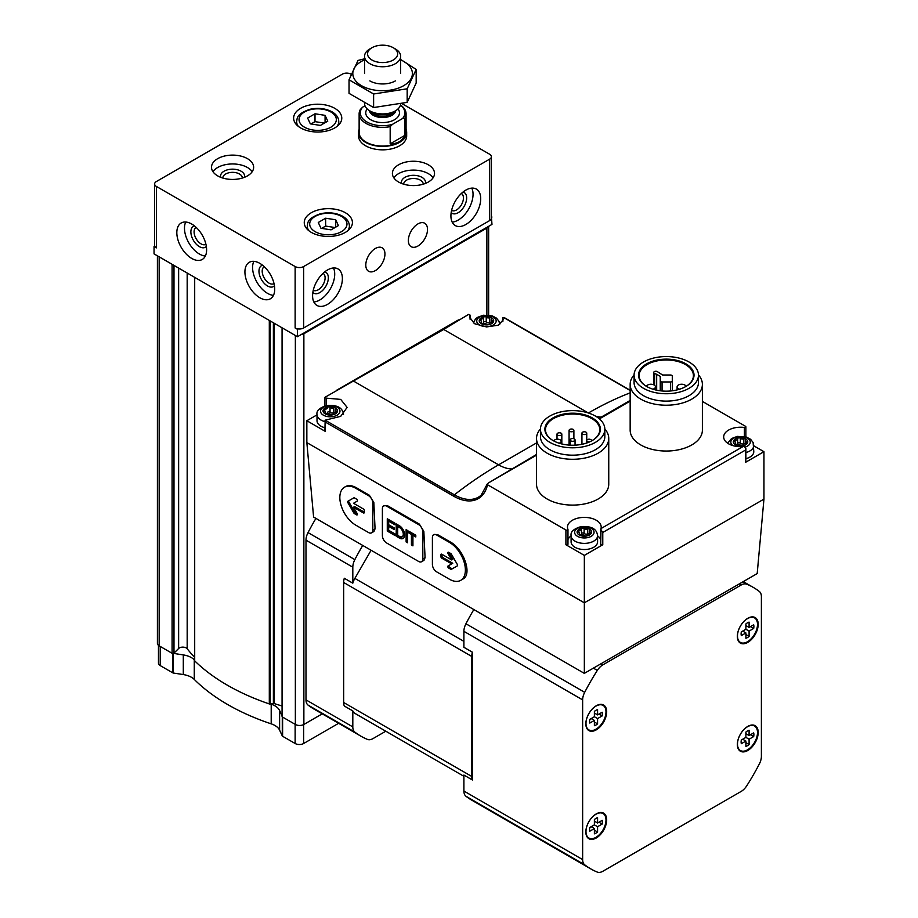 <?xml version="1.0" encoding="UTF-8"?>
<svg xmlns="http://www.w3.org/2000/svg" width="918" height="918" viewBox="0 0 918 918"><rect width="100%" height="100%" fill="white"/><g stroke="black" fill="none" stroke-linecap="round" stroke-linejoin="round"><path stroke-width="1.38" d="M461.352 193.48A9.754 5.634 -60 0 1 461.41 193.514A9.754 5.634 -60 0 1 462.913 201.34A9.754 5.634 -60 0 1 456.533 209.935A9.754 5.634 -60 0 1 451.656 210.417A9.754 5.634 -60 0 1 451.599 210.383M323.033 273.346A9.754 5.634 -60 0 1 323.09 273.38A9.754 5.634 -60 0 1 324.582 281.195A9.754 5.634 -60 0 1 318.213 289.79A9.754 5.634 -60 0 1 313.336 290.283A9.754 5.634 -60 0 1 313.279 290.237M351.238 74.335L350.894 74.14A6.024 3.477 0 0 0 342.38 74.14L156.393 181.523A6.024 3.477 0 0 0 154.626 183.979L154.626 245.416A6.024 3.477 0 0 0 154.752 246.116L154.052 246.517L154.052 253.884L297.478 336.699L300.989 334.668A6.024 3.477 0 0 0 303.869 333.75L486.873 228.089A6.024 3.477 0 0 0 488.479 226.425L491.979 224.405L491.405 216.694M465.805 224.52A21.068 12.163 -60 0 1 455.282 225.564A21.068 12.163 -60 0 1 455.282 201.237A21.068 12.163 -60 0 1 476.339 189.074A21.068 12.163 -60 0 1 479.575 205.965A21.068 12.163 -60 0 1 465.805 224.52M327.485 304.386A21.068 12.163 -60 0 1 316.951 305.43A21.068 12.163 -60 0 1 316.951 281.103A21.068 12.163 -60 0 1 338.019 268.94A21.068 12.163 -60 0 1 341.255 285.819A21.068 12.163 -60 0 1 327.485 304.386M417.931 246.024A13.54 7.814 -60 0 1 411.161 246.69A13.54 7.814 -60 0 1 411.161 231.061A13.54 7.814 -60 0 1 424.701 223.235A13.54 7.814 -60 0 1 426.778 234.09A13.54 7.814 -60 0 1 417.931 246.024M375.37 270.592A13.54 7.814 -60 0 1 368.6 271.269A13.54 7.814 -60 0 1 368.6 255.629A13.54 7.814 -60 0 1 382.14 247.814A13.54 7.814 -60 0 1 384.217 258.658A13.54 7.814 -60 0 1 375.37 270.592M297.478 336.699L297.478 329.321L295.137 327.978A6.024 3.477 0 0 0 298.189 328.919A6.024 3.477 0 0 0 303.651 327.978L489.638 220.595A6.024 3.477 0 0 0 491.405 218.14L491.405 156.703A6.024 3.477 0 0 0 489.638 154.247L402.027 103.665M154.626 183.979A6.024 3.477 0 0 0 156.393 186.434L295.137 266.541A6.024 3.477 0 0 0 303.651 266.541L489.638 159.158A6.024 3.477 0 0 0 491.405 156.703M191.724 258.428A21.068 12.163 -120 0 0 202.247 259.473A21.068 12.163 -120 0 0 202.247 235.146A21.068 12.163 -120 0 0 181.19 222.994A21.068 12.163 -120 0 0 177.954 239.873A21.068 12.163 -120 0 0 191.724 258.428M259.817 297.753A21.068 12.163 -120 0 0 270.351 298.798A21.068 12.163 -120 0 0 270.351 274.471A21.068 12.163 -120 0 0 249.283 262.307A21.068 12.163 -120 0 0 246.058 279.187A21.068 12.163 -120 0 0 259.817 297.753M154.052 246.517L156.393 247.871L156.393 186.434M406.077 129.415A24.075 13.896 180 0 1 406.674 132.502L406.674 135.944A24.075 13.896 180 0 1 382.599 149.841A24.075 13.896 180 0 1 358.525 135.944L358.525 132.502A24.075 13.896 180 0 1 359.133 129.415M334.726 108.301A24.075 13.896 180 0 1 341.771 118.124A24.075 13.896 180 0 1 317.697 132.02A24.075 13.896 180 0 1 293.622 118.124A24.075 13.896 180 0 1 308.482 105.283A24.075 13.896 180 0 1 334.726 108.301M345.363 212.724A24.075 13.896 180 0 1 352.42 222.558A24.075 13.896 180 0 1 328.334 236.454A24.075 13.896 180 0 1 304.26 222.558A24.075 13.896 180 0 1 319.12 209.717A24.075 13.896 180 0 1 345.363 212.724M247.47 158.665A21.068 12.163 180 0 1 253.643 167.271A21.068 12.163 180 0 1 232.575 179.435A21.068 12.163 180 0 1 211.507 167.271A21.068 12.163 180 0 1 224.52 156.037A21.068 12.163 180 0 1 247.47 158.665M428.362 164.815A21.068 12.163 180 0 1 434.524 173.41A21.068 12.163 180 0 1 413.456 185.574A21.068 12.163 180 0 1 392.399 173.41A21.068 12.163 180 0 1 405.4 162.176A21.068 12.163 180 0 1 428.362 164.815M338.627 723.304L303.651 743.5A6.024 3.477 0 0 1 295.137 743.5L282.606 736.259A1.205 0.7 0 0 1 282.285 735.938L279.611 730.166A18.062 10.431 0 0 0 271.2 723.843A210.67 121.624 0 0 1 194.272 679.423L194.272 659.767A18.062 10.431 0 0 0 183.302 654.913L173.548 653.398A1.205 0.7 0 0 0 173.984 653.146L178.631 648.51L178.631 268.079M178.631 648.51A4.819 2.777 0 0 1 183.026 647.121A4.819 2.777 0 0 1 187.18 648.751A207.652 119.891 0 0 0 194.536 657.185M279.611 730.166L279.611 710.509A18.062 10.431 0 0 0 271.2 704.186A210.67 121.624 0 0 1 270.535 703.957L273.38 703.521L273.38 322.78M279.611 710.509L282.067 715.799M273.38 703.521A1.205 0.7 0 0 1 274.287 703.578A207.652 119.891 0 0 0 282.067 705.988M158.458 645.331L158.458 663.14A6.024 3.477 0 0 0 160.225 665.596L172.768 672.837A1.205 0.7 0 0 0 173.307 673.02L183.302 674.569L183.302 654.913M194.272 679.423A18.062 10.431 0 0 0 183.302 674.569M157.403 255.824L157.403 643.357A6.024 3.477 0 0 0 159.158 645.824L172.091 653.283A1.205 0.7 0 0 0 173.548 653.398M194.57 277.282L194.57 660.329A1.205 0.7 0 0 0 194.696 660.857A210.67 121.624 0 0 0 269.307 703.934A1.205 0.7 0 0 0 270.225 704.003L270.535 703.957M282.228 716.143A1.205 0.7 0 0 0 282.423 716.981L295.355 724.451A6.024 3.477 0 0 0 303.869 724.451L322.241 713.848M154.752 246.116A6.024 3.477 0 0 0 156.393 247.871M297.478 329.321L298.189 328.919M491.405 217.359L491.979 217.027M300.989 334.668L488.479 226.425M393.833 177.84A21.068 12.163 180 0 1 428.362 173.663A21.068 12.163 180 0 1 433.089 177.84M401.602 183.462A12.037 6.954 180 0 1 407.902 176.095A12.037 6.954 180 0 1 421.97 177.346A12.037 6.954 180 0 1 425.309 183.462M403.702 184.197A9.754 5.634 180 0 1 403.702 184.116A9.754 5.634 180 0 1 409.726 178.918A9.754 5.634 180 0 1 420.364 180.135A9.754 5.634 180 0 1 423.221 184.116A9.754 5.634 180 0 1 423.221 184.197M212.953 171.689A21.068 12.163 180 0 1 247.47 167.512A21.068 12.163 180 0 1 252.198 171.689M220.722 177.323A12.037 6.954 180 0 1 227.021 169.956A12.037 6.954 180 0 1 241.09 171.207A12.037 6.954 180 0 1 244.429 177.323M222.822 178.046A9.754 5.634 180 0 1 222.822 177.977A9.754 5.634 180 0 1 228.846 172.779A9.754 5.634 180 0 1 239.472 173.995A9.754 5.634 180 0 1 242.329 177.977A9.754 5.634 180 0 1 242.329 178.046M331.042 229.844L338.409 225.587L335.713 219.781L325.638 218.22L318.271 222.477L320.967 228.284L331.042 229.844M320.393 125.41L327.772 121.153L325.075 115.347L315 113.786L307.633 118.043L310.33 123.861L320.393 125.41M324.398 123.104L315 121.646L310.995 123.964M315 121.646L315 113.786M325.075 122.714L325.075 115.347M335.036 227.538L325.638 226.08L321.633 228.387M325.638 226.08L325.638 218.22M335.713 227.148L335.713 219.781M333.464 267.976A21.068 12.163 -60 0 1 319.831 299.956A21.068 12.163 -60 0 1 313.841 301.965M324.708 271.889A12.037 6.954 -60 0 1 327.944 281.023A12.037 6.954 -60 0 1 319.831 292.59A12.037 6.954 -60 0 1 312.854 292.417M471.795 188.121A21.068 12.163 -60 0 1 458.151 220.102A21.068 12.163 -60 0 1 452.172 222.11M463.028 192.034A12.037 6.954 -60 0 1 466.264 201.168A12.037 6.954 -60 0 1 458.151 212.724A12.037 6.954 -60 0 1 451.174 212.563M264.269 266.713A9.754 5.634 -120 0 0 264.212 266.748A9.754 5.634 -120 0 0 262.72 274.562A9.754 5.634 -120 0 0 269.089 283.157A9.754 5.634 -120 0 0 273.966 283.639A9.754 5.634 -120 0 0 274.034 283.605M262.594 265.256A12.037 6.954 -120 0 0 259.358 274.39A12.037 6.954 -120 0 0 267.482 285.957A12.037 6.954 -120 0 0 274.448 285.785M253.838 261.343A21.068 12.163 -120 0 0 267.482 293.324A21.068 12.163 -120 0 0 273.461 295.332M196.177 227.389A9.754 5.634 -120 0 0 196.119 227.423A9.754 5.634 -120 0 0 194.616 235.249A9.754 5.634 -120 0 0 200.996 243.844A9.754 5.634 -120 0 0 205.873 244.326A9.754 5.634 -120 0 0 205.93 244.291M194.501 225.943A12.037 6.954 -120 0 0 191.265 235.077A12.037 6.954 -120 0 0 199.378 246.644A12.037 6.954 -120 0 0 206.355 246.472M185.734 222.03A21.068 12.163 -120 0 0 199.378 254.011A21.068 12.163 -120 0 0 205.357 256.019M317.008 414.867L306.841 420.731L306.841 442.602L313.6 517.063L584.341 673.364L757.189 573.578L763.948 499.117L763.948 451.69L753.781 445.827M460.71 580.348L462.924 579.063C472.541 574.53 463.831 549.09 450.21 541.907L437.45 534.54L433.652 534.701A6.024 3.477 -120 0 0 432.401 537.455L432.401 564.478A6.024 3.477 -120 0 0 436.658 571.857L449.418 579.224A22.571 13.036 -120 0 0 460.71 580.348A22.571 13.036 -120 0 0 464.164 562.252A22.571 13.036 -120 0 0 449.418 542.366L436.658 534.999A6.024 3.477 -120 0 0 433.652 534.701M421.58 561.713L423.978 560.324L425.068 557.662L423.841 531.338L419.354 524.098L387.442 505.669L383.632 505.829A6.024 3.477 -120 0 0 382.393 508.583L382.393 535.607A6.024 3.477 -120 0 0 386.65 542.986L418.562 561.414A6.024 3.477 -120 0 0 421.58 561.713A6.024 3.477 -120 0 0 422.819 558.959L422.819 531.924A6.024 3.477 -120 0 0 418.562 524.557L386.65 506.128A6.024 3.477 -120 0 0 383.632 505.829M371.572 532.842L373.97 531.453L375.06 528.791L373.833 502.467L369.346 495.227L356.586 487.848C352.214 485.404 348.53 484.979 345.547 486.597L344.502 487.194A22.571 13.036 -120 0 0 341.048 505.279A22.571 13.036 -120 0 0 355.794 525.165L368.554 532.543A6.024 3.477 -120 0 0 371.572 532.842A6.024 3.477 -120 0 0 372.811 530.076L372.811 503.053A6.024 3.477 -120 0 0 368.554 495.686L355.794 488.307A22.571 13.036 -120 0 0 344.502 487.194M584.341 673.364L584.341 602.816L763.948 499.117M306.841 442.602L584.341 602.816L584.341 555.39L602.77 544.753L602.77 532.463L745.519 450.049L745.875 448.397L744.395 446.504L743.018 446.573A16.857 9.731 0 0 1 723.682 436.957A16.857 9.731 0 0 1 744.395 427.478A1.205 0.7 0 0 0 745.519 426.308L702.385 401.407M745.875 448.592L745.875 461.846A1.205 0.7 0 0 1 745.519 462.339L763.948 451.69M567.932 529.675L567.932 544.099A1.205 0.7 0 0 1 565.913 544.753L584.341 555.39M565.913 544.753L565.913 530.007L487.538 484.761L487.378 483.855L488.606 482.845L536.525 455.179M306.841 420.731L325.27 431.38L325.27 422.05L453.676 496.179A1.205 0.7 -60 0 1 454.387 494.813A361.141 208.501 -60 0 1 498.577 464.841L536.525 442.935M698.472 374.923A36.112 20.85 180 0 1 702.385 384.367L702.385 430.198A36.112 20.85 180 0 1 691.805 444.932A36.112 20.85 180 0 1 652.446 449.453A36.112 20.85 180 0 1 630.161 430.198L630.161 384.367A36.112 20.85 180 0 1 634.074 374.923M604.836 428.981A36.112 20.85 180 0 1 608.749 438.425L608.749 484.256A36.112 20.85 180 0 1 598.169 498.99A36.112 20.85 180 0 1 558.821 503.512A36.112 20.85 180 0 1 536.525 484.256L536.525 438.425A36.112 20.85 180 0 1 540.438 428.981M599.408 418.872L630.161 401.12M453.676 496.179A49.193 28.401 60 0 0 487.538 484.761L487.378 483.855M565.913 530.007A1.205 0.7 0 0 0 567.932 529.353A16.857 9.731 0 0 1 567.485 527.127A16.857 9.731 0 0 1 584.341 517.396A16.857 9.731 0 0 1 601.198 527.127A16.857 9.731 0 0 1 601.015 528.561L600.716 544.259A1.205 0.7 0 0 0 602.77 544.753M600.751 529.445L602.77 532.463M326.406 405.549L326.406 398.16L324.961 397.31L443.681 329.447L588.381 412.997A361.141 208.501 -60 0 1 630.161 392.847M502.857 321.552L502.857 317.858L503.293 319.751L498.417 325.167L486.54 326.934L474.572 323.721L469.614 317.203L470.039 315.23L468.582 314.392L443.681 329.447M504.716 318.11L630.161 390.529M470.073 319.257L470.073 315.092L470.039 319.177M325.27 431.38A1.205 0.7 0 0 1 324.926 430.886L325.144 420.192L340.716 416.336L347.107 407.385L340.716 399.399L326.406 398.16M324.926 405.917L324.961 397.31M324.926 420.869L325.27 422.05M488.606 482.845L536.525 454.479M553.233 440.663A27.15 15.675 180 0 1 545.487 429.704A27.15 15.675 180 0 1 572.637 414.029A27.15 15.675 180 0 1 599.787 429.704A27.15 15.675 180 0 1 592.041 440.663M354.853 713.343L383.758 730.028A12.944 7.47 -60 0 1 383.758 730.028L354.853 713.343A12.944 7.47 -60 0 1 352.81 710.922L344.296 706.011A12.944 7.47 -60 0 1 343.665 702.5L343.665 582.494A12.944 7.47 -60 0 1 344.296 578.248L352.81 583.171A12.944 7.47 -60 0 1 354.853 578.397L463.9 641.349M590.756 868.876A162.509 93.831 -60 0 1 584.686 864.802A12.037 6.954 -60 0 1 582.643 859.592L582.643 699.883A12.037 6.954 -60 0 1 584.686 692.321A162.509 93.831 -60 0 1 597.331 670.404A12.037 6.954 -60 0 1 602.862 664.85L741.17 585.007A12.037 6.954 -60 0 1 746.701 584.169A162.509 93.831 -60 0 1 753.276 587.394A162.509 93.831 -60 0 1 759.347 591.479A12.037 6.954 -60 0 1 761.389 596.677L761.389 756.386A12.037 6.954 -60 0 1 759.347 763.948A162.509 93.831 -60 0 1 746.701 785.865A12.037 6.954 -60 0 1 741.17 791.419L602.862 871.262A12.037 6.954 -60 0 1 597.331 872.1A162.509 93.831 -60 0 1 590.756 868.876L472.013 800.324A162.509 93.831 -60 0 1 465.942 796.239A12.037 6.954 -60 0 1 463.9 791.029L463.9 775.056L472.403 779.979A12.944 7.47 -60 0 1 471.772 776.467L471.772 656.462A12.944 7.47 -60 0 1 472.403 652.216L472.403 779.979M473.837 609.563A162.509 93.831 -60 0 0 465.942 623.758A12.037 6.954 -60 0 0 463.9 631.332L463.9 647.305L472.403 652.216M385.801 731.21L373.041 738.577A12.037 6.954 -60 0 1 367.498 739.415A162.509 93.831 -60 0 1 360.935 736.19A162.509 93.831 -60 0 1 354.853 732.105A12.037 6.954 -60 0 1 352.81 726.895L352.81 710.922M352.81 583.171L352.81 567.198A12.037 6.954 -60 0 1 354.853 559.624A162.509 93.831 -60 0 1 362.748 545.43M360.935 736.19L314.117 709.155A162.509 93.831 -60 0 1 308.035 705.081A12.037 6.954 -60 0 1 305.992 699.872L305.992 540.163A12.037 6.954 -60 0 1 308.035 532.601A162.509 93.831 -60 0 1 315.93 518.406M371.101 550.249L354.853 578.397M758.199 624.32A14.745 8.514 120 0 0 753.334 616.942A14.745 8.514 120 0 0 740.401 626.076A14.745 8.514 120 0 0 738.956 641.854A14.745 8.514 120 0 0 750.672 640.236A14.745 8.514 120 0 0 758.199 624.32M758.199 732.438A14.745 8.514 120 0 0 753.334 725.059A14.745 8.514 120 0 0 740.401 734.205A14.745 8.514 120 0 0 738.956 749.972A14.745 8.514 120 0 0 750.672 748.354A14.745 8.514 120 0 0 758.199 732.438M606.683 819.912A14.745 8.514 120 0 0 601.818 812.533A14.745 8.514 120 0 0 588.886 821.679A14.745 8.514 120 0 0 587.44 837.445A14.745 8.514 120 0 0 599.156 835.828A14.745 8.514 120 0 0 606.683 819.912M606.683 711.794A14.745 8.514 120 0 0 601.818 704.416A14.745 8.514 120 0 0 588.886 713.561A14.745 8.514 120 0 0 587.44 729.328A14.745 8.514 120 0 0 599.156 727.71A14.745 8.514 120 0 0 606.683 711.794M605.983 711.875A14.149 8.17 120 0 0 603.057 705.403A14.149 8.17 120 0 0 588.908 713.573A14.149 8.17 120 0 0 588.908 729.902A14.149 8.17 120 0 0 599.81 726.115A14.149 8.17 120 0 0 605.983 711.875M594.382 720.423L594.382 725.713A9.031 5.21 120 0 0 597.572 723.866L597.572 718.576L602.162 715.925A9.031 5.21 120 0 0 602.162 712.242L597.572 714.892L597.572 709.591A9.031 5.21 120 0 0 594.382 711.439L594.382 716.729L589.804 719.379A9.031 5.21 120 0 0 589.804 723.063L594.382 720.423L591.192 718.576M603.057 705.403L601.967 704.783A14.149 8.17 120 0 0 600.992 704.358M586.969 728.651A14.149 8.17 120 0 0 587.818 729.282L588.908 729.902M605.983 820.004A14.149 8.17 120 0 0 603.057 813.52A14.149 8.17 120 0 0 588.908 821.69A14.149 8.17 120 0 0 588.908 838.019A14.149 8.17 120 0 0 599.81 834.232A14.149 8.17 120 0 0 605.983 820.004M594.382 828.541L594.382 833.831A9.031 5.21 120 0 0 597.572 831.995L597.572 826.693L602.162 824.043A9.031 5.21 120 0 0 602.162 820.359L597.572 823.01L597.572 817.72A9.031 5.21 120 0 0 594.382 819.556L594.382 824.857L589.804 827.497A9.031 5.21 120 0 0 589.804 831.18L594.382 828.541L591.192 826.693M603.057 813.52L601.967 812.9A14.149 8.17 120 0 0 600.992 812.476M586.969 836.768A14.149 8.17 120 0 0 587.818 837.4L588.908 838.019M757.499 732.518A14.149 8.17 120 0 0 754.573 726.046A14.149 8.17 120 0 0 740.424 734.216A14.149 8.17 120 0 0 740.424 750.545A14.149 8.17 120 0 0 751.326 746.759A14.149 8.17 120 0 0 757.499 732.518M745.898 741.055L745.898 746.357A9.031 5.21 120 0 0 749.088 744.509L749.088 739.22L753.678 736.569A9.031 5.21 120 0 0 753.678 732.885L749.088 735.536L749.088 730.235A9.031 5.21 120 0 0 745.898 732.082L745.898 737.372L741.319 740.023A9.031 5.21 120 0 0 741.319 743.706L745.898 741.055L742.708 739.22M754.573 726.046L753.483 725.415A14.149 8.17 120 0 0 752.508 724.99M738.485 749.283A14.149 8.17 120 0 0 739.346 749.914L740.424 750.545M757.499 624.401A14.149 8.17 120 0 0 754.573 617.929A14.149 8.17 120 0 0 740.424 626.099A14.149 8.17 120 0 0 740.424 642.428A14.149 8.17 120 0 0 751.326 638.641A14.149 8.17 120 0 0 757.499 624.401M745.898 632.938L745.898 638.24A9.031 5.21 120 0 0 749.088 636.392L749.088 631.102L753.678 628.451A9.031 5.21 120 0 0 753.678 624.768L749.088 627.419L749.088 622.117A9.031 5.21 120 0 0 745.898 623.965L745.898 629.255L741.319 631.905A9.031 5.21 120 0 0 741.319 635.589L745.898 632.938L742.708 631.102M754.573 617.929L753.483 617.298A14.149 8.17 120 0 0 752.508 616.873M738.485 641.166A14.149 8.17 120 0 0 739.346 641.797L740.424 642.428M594.382 722.03L597.572 723.866M594.382 716.729L597.572 718.576M598.972 714.089L602.162 715.925M594.382 713.045L597.572 714.892M745.898 634.556L749.088 636.392M745.898 629.255L749.088 631.102M750.488 626.604L753.678 628.451M745.898 625.571L749.088 627.419M745.898 742.673L749.088 744.509M745.898 737.372L749.088 739.22M750.488 734.733L753.678 736.569M745.898 733.689L749.088 735.536M594.382 830.147L597.572 831.995M594.382 824.857L597.572 826.693M598.972 822.207L602.162 824.043M594.382 821.162L597.572 823.01M592.259 440.537A27.747 16.019 180 0 1 553.015 440.537A27.747 16.019 180 0 1 553.015 417.885A27.747 16.019 180 0 1 592.259 417.885A27.747 16.019 180 0 1 592.259 440.537L592.259 440.537M595.403 442.361A32.199 18.589 180 0 1 560.313 446.389A32.199 18.589 180 0 1 540.438 429.211A32.199 18.589 180 0 1 572.637 410.621A32.199 18.589 180 0 1 604.836 429.211A32.199 18.589 180 0 1 595.403 442.361M604.836 429.211L604.836 436.578A32.199 18.589 180 0 1 595.403 449.728A32.199 18.589 180 0 1 560.313 453.756A32.199 18.589 180 0 1 540.438 436.578L540.438 429.211M608.749 438.425A36.112 20.85 180 0 1 598.169 453.171A36.112 20.85 180 0 1 558.821 457.692A36.112 20.85 180 0 1 536.525 438.425M646.869 386.604A27.15 15.675 180 0 1 639.123 375.646A27.15 15.675 180 0 1 666.273 359.971A27.15 15.675 180 0 1 693.411 375.646A27.15 15.675 180 0 1 685.677 386.604M685.895 386.478A27.747 16.019 180 0 1 646.651 386.478A27.747 16.019 180 0 1 646.651 363.826A27.747 16.019 180 0 1 685.895 363.826A27.747 16.019 180 0 1 685.895 386.478L685.895 386.478M689.039 388.303A32.199 18.589 180 0 1 653.949 392.33A32.199 18.589 180 0 1 634.074 375.152A32.199 18.589 180 0 1 666.273 356.563A32.199 18.589 180 0 1 698.472 375.152A32.199 18.589 180 0 1 689.039 388.303M698.472 375.152L698.472 382.519A32.199 18.589 180 0 1 689.039 395.669A32.199 18.589 180 0 1 653.949 399.697A32.199 18.589 180 0 1 634.074 382.519L634.074 375.152M702.385 384.367A36.112 20.85 180 0 1 691.805 399.112A36.112 20.85 180 0 1 652.446 403.633A36.112 20.85 180 0 1 630.161 384.367M656.668 374.303L660.249 376.369L660.249 380.924A1.802 1.044 0 0 0 662.062 381.968L670.484 381.968A1.802 1.044 0 0 0 672.286 380.924L672.286 376.059A1.802 1.044 0 0 0 670.484 375.014L662.589 375.014L657.563 371.767A2.111 1.216 0 0 0 655.2 371.308A2.111 1.216 0 0 0 653.731 372.467A2.111 1.216 0 0 0 654.626 373.465L656.668 374.303L656.668 390.184M660.249 380.924L660.249 390.793M672.286 380.924L672.286 390.793M559.234 443.233L560.083 442.751A3.615 2.088 0 0 0 561.139 441.271A3.615 2.088 0 0 0 558.913 439.343A3.615 2.088 0 0 0 554.977 439.802L553.359 440.732M574.335 440.904A2.41 1.388 0 0 0 575.047 439.929A2.41 1.388 0 0 0 572.637 438.529A2.41 1.388 0 0 0 570.227 439.929A2.41 1.388 0 0 0 571.719 441.202A2.41 1.388 0 0 0 574.335 440.904M561.116 435.155A2.41 1.388 0 0 0 561.827 434.168A2.41 1.388 0 0 0 559.418 432.78A2.41 1.388 0 0 0 557.008 434.168A2.41 1.388 0 0 0 558.5 435.453A2.41 1.388 0 0 0 561.116 435.155M573.188 431.368A2.41 1.388 0 0 0 573.888 430.393A2.41 1.388 0 0 0 571.478 429.004A2.41 1.388 0 0 0 569.08 430.393A2.41 1.388 0 0 0 570.56 431.678A2.41 1.388 0 0 0 573.188 431.368M586.04 434.145A2.41 1.388 0 0 0 586.751 433.17A2.41 1.388 0 0 0 584.341 431.781A2.41 1.388 0 0 0 581.932 433.17A2.41 1.388 0 0 0 583.423 434.455A2.41 1.388 0 0 0 586.04 434.145M591.456 440.984A2.41 1.388 0 0 0 591.559 440.594A2.41 1.388 0 0 0 589.149 439.206A2.41 1.388 0 0 0 586.74 440.594A2.41 1.388 0 0 0 589.413 441.971M686.056 386.375A4.51 2.605 0 0 0 681.202 384.252A4.51 2.605 0 0 0 677.105 386.845A4.51 2.605 0 0 0 679.641 389.186M652.905 389.186A4.51 2.605 0 0 0 654.109 388.693A4.51 2.605 0 0 0 655.441 386.845A4.51 2.605 0 0 0 651.332 384.252A4.51 2.605 0 0 0 646.479 386.375M324.926 427.731A13.242 7.642 180 0 1 317.008 420.731L317.008 414.592C316.262 410.702 319.636 407.638 327.129 405.423C341.462 404.574 343.011 411.012 343.493 414.592M600.751 529.847L600.751 544.099A1.205 0.7 0 0 0 600.716 544.259M600.716 539.577A16.857 9.731 0 0 0 597.584 535.86M571.099 535.86A16.857 9.731 0 0 0 567.967 539.577M597.584 535.733L597.584 541.872A13.242 7.642 180 0 1 593.705 547.277A13.242 7.642 180 0 1 579.269 548.941A13.242 7.642 180 0 1 571.099 541.872L571.099 535.733C570.353 531.843 573.727 528.779 581.22 526.553C595.553 525.716 597.09 532.142 597.584 535.733A13.242 7.642 180 0 1 593.705 541.138A13.242 7.642 180 0 1 579.269 542.802A13.242 7.642 180 0 1 571.099 535.733M727.676 443.233L731.543 438.529L737.418 436.383L746.437 437.06L750.66 439.343L753.127 442.533L753.781 451.69A13.242 7.642 180 0 1 749.903 457.095A13.242 7.642 180 0 1 745.875 458.69M335.357 413.857A7.218 4.165 180 0 1 323.274 411.987A7.218 4.165 180 0 1 332.121 406.881A7.218 4.165 180 0 1 335.357 413.857M324.8 409.233A2.49 1.434 0 0 0 327.359 407.799A2.49 1.434 0 0 0 327.359 407.753A1.423 0.826 0 0 1 327.359 407.73A1.423 0.826 0 0 1 328.437 406.938A1.423 0.826 0 0 1 330.032 407.34A2.49 1.434 0 0 0 333.532 407.879A1.423 0.826 0 0 1 334.967 407.867A1.423 0.826 0 0 1 335.701 408.579A1.423 0.826 0 0 1 335.483 409.015A2.49 1.434 0 0 0 335.116 409.772A2.49 1.434 0 0 0 336.424 411.034A1.423 0.826 0 0 1 337.17 411.757A1.423 0.826 0 0 1 335.713 412.572A2.49 1.434 180 0 0 333.142 414.007A2.49 1.434 180 0 0 333.142 414.052L333.142 414.052A1.423 0.826 0 0 1 333.154 414.075A1.423 0.826 0 0 1 332.075 414.879A1.423 0.826 0 0 1 330.48 414.466A2.49 1.434 0 0 0 326.98 413.926A1.423 0.826 0 0 1 325.534 413.949A1.423 0.826 0 0 1 324.811 413.226A1.423 0.826 0 0 1 325.018 412.802A2.49 1.434 0 0 0 325.397 412.044A2.49 1.434 0 0 0 324.088 410.782A1.423 0.826 0 0 1 323.343 410.059A1.423 0.826 0 0 1 324.8 409.233L324.8 411.115M589.448 534.999A7.218 4.165 180 0 1 577.365 533.129A7.218 4.165 180 0 1 586.212 528.022A7.218 4.165 180 0 1 589.448 534.999M578.891 530.375A2.49 1.434 0 0 0 581.45 528.94A2.49 1.434 0 0 0 581.45 528.894A1.423 0.826 0 0 0 581.45 528.894A1.423 0.826 0 0 1 582.517 528.079A1.423 0.826 0 0 1 584.123 528.481A2.49 1.434 0 0 0 587.612 529.02A1.423 0.826 0 0 1 589.058 529.009A1.423 0.826 0 0 1 589.781 529.72A1.423 0.826 0 0 1 589.574 530.156A2.49 1.434 0 0 0 589.207 530.914A2.49 1.434 0 0 0 590.515 532.176A1.423 0.826 0 0 1 591.261 532.899A1.423 0.826 0 0 1 589.792 533.714A2.49 1.434 180 0 0 587.233 535.148A2.49 1.434 180 0 0 587.233 535.194A1.423 0.826 0 0 0 587.233 535.194A1.423 0.826 0 0 1 586.166 536.009A1.423 0.826 0 0 1 584.559 535.607A2.49 1.434 0 0 0 581.071 535.068A1.423 0.826 0 0 1 579.625 535.079A1.423 0.826 0 0 1 578.902 534.368A1.423 0.826 0 0 1 579.109 533.932A2.49 1.434 0 0 0 579.476 533.186A2.49 1.434 0 0 0 578.168 531.924A1.423 0.826 0 0 1 577.422 531.201A1.423 0.826 0 0 1 578.891 530.375L578.891 532.256M491.555 323.675A7.218 4.165 180 0 1 479.471 321.805A7.218 4.165 180 0 1 488.319 316.699A7.218 4.165 180 0 1 491.555 323.675M480.998 319.051A2.49 1.434 0 0 0 483.556 317.617A2.49 1.434 0 0 0 483.556 317.582A1.423 0.826 0 0 0 483.556 317.582A1.423 0.826 0 0 1 484.635 316.756A1.423 0.826 0 0 1 486.23 317.169A2.49 1.434 0 0 0 489.73 317.708A1.423 0.826 0 0 1 491.164 317.685A1.423 0.826 0 0 1 491.899 318.408A1.423 0.826 0 0 1 491.681 318.833A2.49 1.434 0 0 0 491.314 319.59A2.49 1.434 0 0 0 492.622 320.852A1.423 0.826 0 0 1 493.368 321.575A1.423 0.826 0 0 1 491.91 322.39A2.49 1.434 180 0 0 489.34 323.836A2.49 1.434 180 0 0 489.34 323.87A1.423 0.826 0 0 0 489.34 323.87A1.423 0.826 0 0 1 488.273 324.697A1.423 0.826 0 0 1 486.678 324.284A2.49 1.434 0 0 0 483.178 323.744A1.423 0.826 0 0 1 481.732 323.767A1.423 0.826 0 0 1 481.009 323.044A1.423 0.826 0 0 1 481.216 322.62A2.49 1.434 0 0 0 481.594 321.862A2.49 1.434 0 0 0 480.286 320.6A1.423 0.826 0 0 1 479.54 319.877A1.423 0.826 0 0 1 480.998 319.051L480.998 320.933M745.645 444.817A7.218 4.165 180 0 1 733.562 442.946A7.218 4.165 180 0 1 742.41 437.84A7.218 4.165 180 0 1 745.645 444.817M735.088 440.192A2.49 1.434 0 0 0 737.647 438.758A2.49 1.434 0 0 0 737.647 438.712A1.423 0.826 0 0 0 737.647 438.712A1.423 0.826 0 0 1 738.715 437.897A1.423 0.826 0 0 1 740.321 438.299A2.49 1.434 0 0 0 743.81 438.85A1.423 0.826 0 0 1 745.255 438.827A1.423 0.826 0 0 1 745.978 439.538A1.423 0.826 0 0 1 745.772 439.974A2.49 1.434 0 0 0 745.405 440.732A2.49 1.434 0 0 0 746.713 441.994A1.423 0.826 0 0 1 747.459 442.717A1.423 0.826 0 0 1 745.99 443.532A2.49 1.434 180 0 0 743.431 444.978A2.49 1.434 180 0 1 743.431 444.978A1.423 0.826 0 0 1 743.431 445.035L743.431 445.081A1.423 0.826 0 0 1 742.364 445.838A1.423 0.826 0 0 1 740.757 445.425A2.49 1.434 0 0 0 737.269 444.886A1.423 0.826 0 0 1 735.823 444.909A1.423 0.826 0 0 1 735.1 444.186A1.423 0.826 0 0 1 735.307 443.761A2.49 1.434 0 0 0 735.674 443.004A2.49 1.434 0 0 0 734.366 441.742A1.423 0.826 0 0 1 733.62 441.019A1.423 0.826 0 0 1 735.088 440.192L735.088 442.074M325.89 414.029A2.49 1.434 0 0 0 327.359 412.71A2.49 1.434 0 0 0 327.359 412.675L327.359 412.71M334.622 412.698A1.423 0.826 0 0 0 333.532 412.802A2.49 1.434 0 0 1 330.032 412.262A1.423 0.826 0 0 0 328.472 411.849A1.423 0.826 0 0 0 327.359 412.607M579.981 535.16A2.49 1.434 0 0 0 581.45 533.851A2.49 1.434 0 0 0 581.45 533.817L581.45 528.986M588.702 533.84A1.423 0.826 0 0 0 587.612 533.943A2.49 1.434 0 0 1 584.123 533.404A1.423 0.826 0 0 0 582.551 532.991A1.423 0.826 0 0 0 581.45 533.748M482.088 323.847A2.49 1.434 0 0 0 483.556 322.528A2.49 1.434 0 0 0 483.556 322.493L483.556 317.662M490.82 322.516A1.423 0.826 0 0 0 489.73 322.62A2.49 1.434 0 0 1 486.23 322.08A1.423 0.826 0 0 0 484.67 321.667A1.423 0.826 0 0 0 483.556 322.425M736.179 444.989A2.49 1.434 0 0 0 737.647 443.669A2.49 1.434 0 0 0 737.647 443.635L737.647 438.804M744.9 443.658A1.423 0.826 0 0 0 743.81 443.761A2.49 1.434 0 0 1 740.321 443.222A1.423 0.826 0 0 0 738.749 442.809A1.423 0.826 0 0 0 737.647 443.566M353.843 497.854L347.876 501.285A1.205 0.7 -120 0 0 347.876 502.674L353.843 513.001A1.205 0.7 -120 0 0 354.44 513.632L356.574 514.86A1.205 0.7 -120 0 0 357.171 513.529L353.522 507.206L363.448 512.944A1.205 0.7 -120 0 0 364.297 512.451L364.297 510.477A1.205 0.7 -120 0 0 363.448 509.008L353.522 503.271L357.171 501.159A1.205 0.7 -120 0 0 356.574 499.14L354.44 497.912A1.205 0.7 -120 0 0 353.843 497.854L348.943 500.677A1.205 0.7 -120 0 0 348.943 502.066L354.899 512.382A1.205 0.7 -120 0 0 355.507 513.024L357.4 514.114M399.835 526.025L396.22 523.937L396.22 536.227L399.835 538.315A7.551 4.361 -120 0 0 403.14 538.441A7.551 4.361 -120 0 0 404.39 532.692A7.551 4.361 -120 0 0 399.835 526.025M394.947 523.203L387.281 518.773L387.281 531.063L394.947 535.492L394.947 533.886L388.67 530.271L388.67 526.335L394.304 529.594L394.304 527.988L388.67 524.74L388.67 521.172L394.947 524.798L394.947 523.203M408.567 531.063L408.567 532.784L411.436 534.448L411.436 545.005L412.928 545.866L412.928 535.297L415.797 536.961L415.797 535.24L408.567 531.063M406.123 529.652L406.123 541.941L407.603 542.802L407.603 530.512L406.123 529.652M440.915 554.713L440.915 556.675A1.205 0.7 -120 0 0 441.765 558.155L451.69 563.881L448.041 565.993A1.205 0.7 -120 0 0 448.638 568.024L450.772 569.252A1.205 0.7 -120 0 0 451.381 569.309L457.336 565.867A1.205 0.7 -120 0 0 457.336 564.478L451.381 554.162A1.205 0.7 -120 0 0 450.772 553.531L448.638 552.292A1.205 0.7 -120 0 0 448.041 553.623L451.69 559.957L441.765 554.22A1.205 0.7 -120 0 0 440.915 554.713L441.765 554.22M364.297 512.198L354.577 506.587L353.522 507.206M441.971 554.346L441.971 556.067A1.205 0.7 -120 0 0 442.832 557.536L452.758 563.273L451.69 563.881M452.758 563.273L449.109 565.385A1.205 0.7 -120 0 0 449.705 567.404L451.84 568.644A1.205 0.7 -120 0 0 452.436 568.701M448.879 552.429A1.205 0.7 -120 0 0 449.109 553.015L452.758 559.337L451.69 559.957M407.179 530.26L407.179 541.322L406.123 541.941M409.635 531.683L408.567 532.784M409.635 532.165L412.503 533.828L411.436 534.448M412.503 533.828L412.503 544.397L411.436 545.005M415.797 535.733L413.995 534.689L412.928 535.297M388.348 519.393L388.348 530.455L387.281 531.063M388.348 530.455L394.947 534.253M394.304 528.366L389.737 525.716L388.67 526.335M394.947 523.57L389.737 520.563L388.67 521.172M397.287 524.557L397.287 535.607L396.22 536.227M397.287 535.607L400.902 537.696L399.835 538.315M397.712 526.519L397.712 535.366L399.835 536.594A5.451 3.144 -120 0 0 402.164 536.651A5.451 3.144 -120 0 0 403.071 532.555A5.451 3.144 -120 0 0 399.835 527.747L397.712 526.519L398.779 525.899L400.902 527.127L399.835 527.747M402.164 536.651L403.22 536.043A5.451 3.144 -120 0 0 404.046 531.614M402.245 528.366A5.451 3.144 -120 0 0 400.902 527.127M400.902 537.696A7.551 4.361 -120 0 0 403.633 538.063M392.388 124.389L390.173 126.65A23.478 13.552 180 0 1 359.133 113.821A23.478 13.552 180 0 1 360.384 109.449L362.599 107.188A22.273 12.852 180 0 0 366.856 121.933A22.273 12.852 180 0 0 392.388 124.389L402.612 118.491A22.273 12.852 180 0 0 400.432 105.145M362.599 107.188L364.997 105.811M400.466 105.031A23.478 13.552 180 0 1 406.077 113.821A23.478 13.552 180 0 1 404.827 118.192L402.612 118.491M406.077 113.821L406.077 132.502A23.478 13.552 180 0 1 382.599 146.054A23.478 13.552 180 0 1 359.133 132.502L359.133 113.821M404.827 118.192L404.827 135.394C402.199 141.016 397.31 143.839 390.173 143.851L404.827 135.394M390.173 126.65L390.173 143.851M406.674 132.502A24.075 13.896 180 0 1 382.599 146.398A24.075 13.896 180 0 1 358.525 132.502M395.371 48.952L393.248 47.725A15.044 8.687 180 0 1 393.248 60.014A15.044 8.687 180 0 1 371.962 60.014A15.044 8.687 180 0 1 371.962 47.725A15.044 8.687 180 0 1 393.248 47.725L395.371 48.952A18.062 10.431 180 0 1 400.661 56.331A18.062 10.431 180 0 1 382.599 66.75A18.062 10.431 180 0 1 364.549 56.331A18.062 10.431 180 0 1 369.839 48.952L371.962 47.725M400.638 103.986A18.062 10.431 180 0 1 395.371 110.871A18.062 10.431 180 0 1 369.839 110.871A18.062 10.431 180 0 1 364.549 103.504L364.549 103.264M400.661 59.842A29.789 17.201 180 0 1 403.668 85.684A29.789 17.201 180 0 1 360.166 84.846A29.789 17.201 180 0 1 364.549 59.842M395.371 80.899L395.371 80.899A18.062 10.431 180 0 1 369.839 80.899M365.02 58.695L358.031 60.427L349.035 79.809L373.615 93.992L407.179 88.794L416.175 69.412L400.661 59.521M416.175 69.412L416.175 82.976L407.179 102.357L373.615 107.544L349.035 93.361L349.035 79.809M407.179 88.794L407.179 102.357M373.615 93.992L373.615 107.544M303.651 327.978L303.651 266.541M489.638 220.595L489.638 159.158M295.137 327.978L295.137 266.541M303.651 743.5L303.651 724.566M295.137 743.5L295.137 724.325M282.606 736.259L282.606 717.084M172.768 672.837L172.768 653.478M160.225 665.596L160.225 646.433M486.873 314.989L486.873 228.089M303.869 724.451L303.869 333.75M295.355 724.451L295.355 335.472M282.423 716.981L282.423 328.001M172.091 653.283L172.091 264.304M159.158 645.824L159.158 256.833M173.984 653.146L173.984 265.394M187.18 648.751L187.18 273.013M194.696 660.857L194.696 277.351M269.307 703.934L269.307 320.428M270.225 704.003L270.225 320.967M274.287 703.578L274.287 323.308M173.307 673.02L173.307 653.455M271.2 723.843L271.2 704.186M282.285 735.938L282.285 716.889M349.402 229.282L349.402 226A21.068 12.163 180 0 1 347.647 230.854M309.033 230.854A21.068 12.163 180 0 1 307.278 226L307.278 229.282M341.53 216.418A18.658 10.775 180 0 1 333.165 234.434A18.658 10.775 180 0 1 310.318 221.238A18.658 10.775 180 0 1 341.53 216.418M338.765 124.859L338.765 121.566A21.068 12.163 180 0 1 337.009 126.432M298.384 126.432A21.068 12.163 180 0 1 296.629 121.566L296.629 124.859M330.893 111.985A18.658 10.775 180 0 1 322.528 130A18.658 10.775 180 0 1 299.681 116.816A18.658 10.775 180 0 1 330.893 111.985M745.519 462.339L745.519 450.049M601.015 528.561L743.018 446.573M325.144 420.192L454.387 494.813A48 27.712 60 0 0 481.181 495.146L487.183 484.153M353.878 381.291L498.577 464.841A42.549 24.568 60 0 0 511.487 468.937M343.665 702.5L471.772 776.467M343.665 582.494L471.772 656.462M352.81 567.198L305.992 540.163M352.81 726.895L305.992 699.872M354.853 732.105L308.035 705.081M354.853 559.624L308.035 532.601M463.9 791.029L582.643 859.592M463.9 631.332L582.643 699.883M600.969 663.76L602.862 664.85M739.277 583.917L741.17 585.007M465.942 796.239L584.686 864.802M465.942 623.758L584.686 692.321M593.395 668.143L597.331 670.404M742.765 581.897L746.701 584.169M654.626 373.465L654.626 385.353M662.062 381.968L662.062 390.988M670.484 381.968L670.484 390.988M560.083 442.751L560.083 443.497M601.29 417.082A42.549 24.568 60 0 1 595.495 416.118M744.395 436.509L744.395 427.478M337.124 415.166A9.719 5.611 180 0 1 320.864 412.652A9.719 5.611 180 0 1 332.775 405.779A9.719 5.611 180 0 1 337.124 415.166M324.926 421.591A13.242 7.642 180 0 1 317.008 414.592M591.215 536.307A9.719 5.611 180 0 1 574.955 533.794A9.719 5.611 180 0 1 586.854 526.921A9.719 5.611 180 0 1 591.215 536.307M493.322 324.983A9.719 5.611 180 0 1 477.062 322.47A9.719 5.611 180 0 1 488.973 315.597A9.719 5.611 180 0 1 493.322 324.983M499.69 324.41A13.242 7.642 180 0 1 499.69 324.547L499.036 321.392L496.569 318.202L492.358 315.918L483.327 315.241L477.463 317.387L475.409 319.074L473.355 322.964M732.885 445.62A9.719 5.611 180 0 1 734.239 437.886A9.719 5.611 180 0 1 747.688 438.356A9.719 5.611 180 0 1 747.413 446.125A9.719 5.611 180 0 1 745.45 447.009M753.781 445.551A13.242 7.642 180 0 1 749.903 450.956A13.242 7.642 180 0 1 745.875 452.551M330.032 412.262L330.032 407.34M333.532 412.802L333.532 407.879M336.424 412.48L336.424 411.034M325.018 413.662L325.018 412.802M584.123 533.404L584.123 528.481M587.612 533.943L587.612 529.02M590.515 533.622L590.515 532.176M579.109 534.804L579.109 533.932M486.23 322.08L486.23 317.169M489.73 322.62L489.73 317.708M492.622 322.298L492.622 320.852M481.216 323.48L481.216 322.62M740.321 443.222L740.321 438.299M743.81 443.761L743.81 438.85M746.713 443.44L746.713 441.994M735.307 444.622L735.307 443.761M369.346 495.227L368.554 495.686M356.586 487.848L355.794 488.307M375.06 528.791L372.811 530.076M373.833 502.467L372.811 503.053M387.442 505.669L386.65 506.128M425.068 557.662L422.819 558.959M423.841 531.338L422.819 531.924M419.354 524.098L418.562 524.557M450.21 541.907L449.418 542.366M437.45 534.54L436.658 534.999M348.943 502.066L347.876 502.674M354.899 512.382L353.843 513.001M355.507 513.024L354.44 513.632M357.423 514.378L356.574 514.86M364.297 512.451L363.448 512.944M441.971 556.067L440.915 556.675M442.832 557.536L441.765 558.155M449.705 567.404L448.638 568.024M451.84 568.644L450.772 569.252M449.109 553.015L448.041 553.623M398.033 108.921A16.857 9.731 180 0 1 382.599 122.576A16.857 9.731 180 0 1 367.177 108.921M395.371 110.871L392.72 112.409A14.298 8.251 180 0 1 372.49 112.409L369.839 110.871M395.233 110.952A13.242 7.642 180 0 1 382.599 116.299A13.242 7.642 180 0 1 369.977 110.952M395.784 110.63A13.242 7.642 180 0 1 382.599 117.538A13.242 7.642 180 0 1 369.426 110.63M194.536 660.501L194.536 277.259M282.067 716.488L282.067 327.795M488.64 315.103L488.64 226.333M349.402 226C349.265 222.064 347.05 218.828 342.735 216.292C336.103 212.792 328.655 211.955 320.393 213.768C306.738 218.668 308.035 222.535 307.278 226M338.765 121.566C338.627 117.63 336.401 114.394 332.098 111.858C325.454 108.358 318.007 107.521 309.756 109.334C296.101 114.245 297.398 118.101 296.629 121.566M336.321 390.414L458.449 319.9M504.028 317.456L630.161 390.276M598.915 418.459L630.161 400.42M383.758 730.028L463.9 776.295M743.259 581.61L753.276 587.394M653.731 372.467L653.731 384.814M561.139 441.271L561.139 443.796M570.227 439.929L570.227 445.173M575.047 439.929L575.047 445.173M557.008 434.168L557.008 439.217M561.827 434.168L561.827 443.968M569.08 430.393L569.08 445.092M573.888 430.393L573.888 438.735M581.932 433.17L581.932 444.301M586.751 433.17L586.751 440.479M586.74 440.594L586.74 443.004M677.105 386.845L677.105 389.898M655.441 386.845L655.441 389.898M502.823 321.61L502.823 317.743M567.967 544.259L567.967 529.514M745.875 436.876L745.875 426.801M335.116 412.607L335.116 409.772M325.397 413.892L325.397 412.044M581.45 533.851L581.45 528.94M589.207 533.748L589.207 530.914M579.476 535.033L579.476 533.186M483.556 322.528L483.556 317.617M491.314 322.425L491.314 319.59M481.594 323.71L481.594 321.862M737.647 443.669L737.647 438.758M745.405 443.566L745.405 440.732M735.674 444.851L735.674 443.004M364.549 56.331L364.549 73.52M400.661 56.331L400.661 73.52"/></g></svg>

